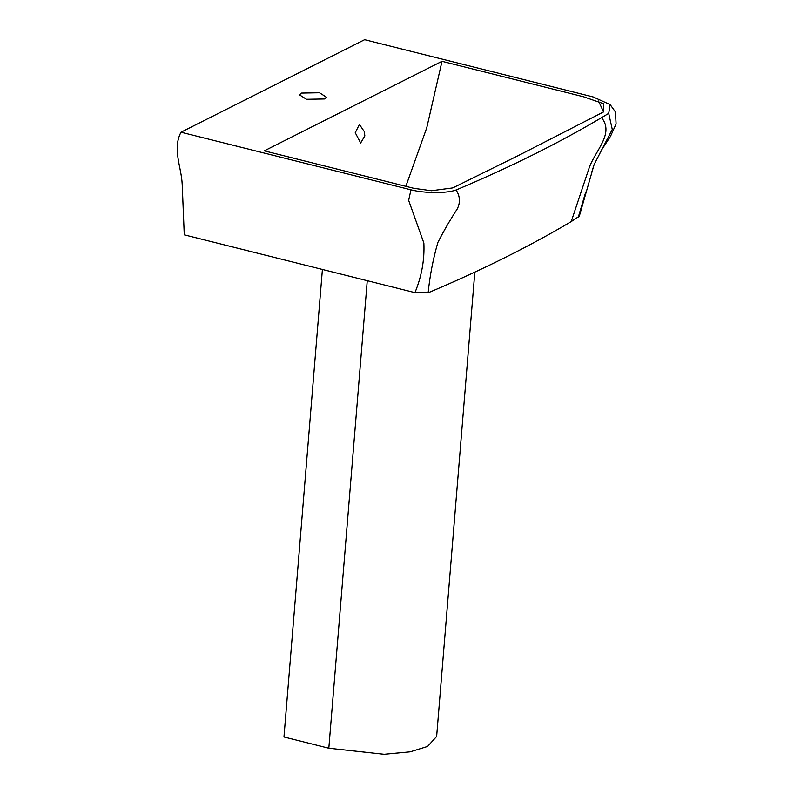 <?xml version="1.0" encoding="UTF-8"?>
<svg xmlns="http://www.w3.org/2000/svg" width="794" height="794" viewBox="0 0 794 794"><rect width="100%" height="100%" fill="white"/><g stroke="black" fill="none" stroke-linecap="round" stroke-linejoin="round"><path stroke-width="1.19" d="M322.404 269.444L283.964 736.981L328.815 748.226L384.088 754.3L410.18 751.839L427.589 746.439L436.64 736.475L474.822 272.124M364.853 135.933L360.655 142.97L355.246 132.717L359.404 124.46L364.277 131.566L364.853 135.933M324.696 98.962L306.504 99.29L299.596 94.923L301.263 93.087L319.456 92.759L326.364 97.126L324.696 98.962M405.843 186.322L426.755 127.814L442 61.317L583.61 96.799L603.688 103.766L603.351 112.043L518.234 155.624L452.779 187.9L431.509 190.729L413.922 188.347L264.293 150.86L442 61.317M364.625 39.7L181.002 132.221L410.935 189.826C424.681 193.379 446.953 193.458 456.093 189.984C510.085 167.266 558.579 143.158 601.564 117.661L608.7 113.383L610.159 104.629L593.247 96.977L364.625 39.7M181.002 132.221C172.149 149.054 181.469 166.939 182.203 184.446L184.268 234.845L414.944 292.639L428.164 292.788C481.243 270.407 528.923 246.676 571.223 221.586L579.312 216.167L594.16 164.437M414.944 292.639C421.664 276.322 424.641 259.797 423.867 243.043L408.662 200.425L410.935 189.826M428.164 292.788C429.812 276.014 433.038 259.251 437.851 242.507C443.528 231.302 450 220.107 457.275 208.911C460.48 202.48 460.083 196.178 456.093 189.984M578.25 217.377L585.754 191.999M591.818 172.03L594.14 164.517L612.283 129.452L608.7 113.383M603.559 111.924L598.497 100.997M328.815 748.226L367.255 280.689M571.223 221.586L588.741 169.162C594.269 151.416 614.874 133.948 601.564 117.661M610.159 104.629L615.459 111.984L616.084 124.013L610.447 136.419L600.056 152.299"/></g></svg>

